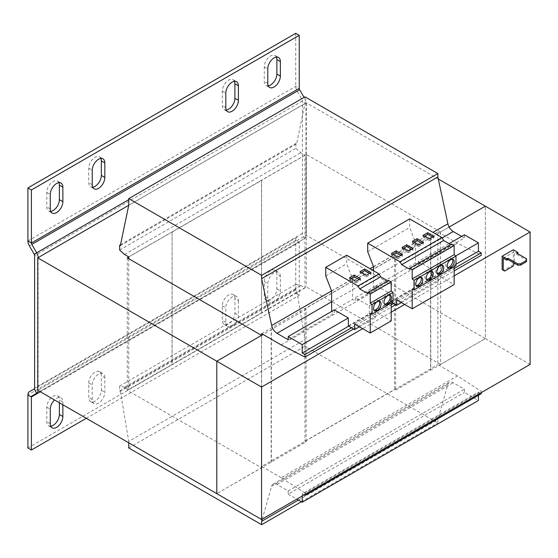 <?xml version="1.0" encoding="UTF-8"?>
<svg xmlns="http://www.w3.org/2000/svg" width="558" height="558" viewBox="0 0 558 558"><rect width="100%" height="100%" fill="white"/><g stroke="black" fill="none" stroke-linecap="round" stroke-linejoin="round"><path stroke-width="0.42" stroke-dasharray="2.79 2.09" d="M379.168 301.222A5.343 3.083 120 0 0 378.561 300.657A5.343 3.083 120 0 0 375.897 300.922A5.343 3.083 120 0 0 372.402 305.631A5.343 3.083 120 0 0 373.225 309.906A5.343 3.083 120 0 0 374.013 310.15M389.658 295.168A5.343 3.083 120 0 0 389.052 294.603A5.343 3.083 120 0 0 386.38 294.868A5.343 3.083 120 0 0 382.893 299.569A5.343 3.083 120 0 0 383.716 303.852A5.343 3.083 120 0 0 384.504 304.096M441.908 265.238A4.945 2.853 120 0 0 441.308 264.659A4.945 2.853 120 0 0 438.832 264.911A4.945 2.853 120 0 0 435.603 269.263A4.945 2.853 120 0 0 436.363 273.225A4.945 2.853 120 0 0 437.165 273.455M452.399 259.184A4.945 2.853 120 0 0 451.799 258.605A4.945 2.853 120 0 0 449.323 258.849A4.945 2.853 120 0 0 446.093 263.209A4.945 2.853 120 0 0 446.853 267.17A4.945 2.853 120 0 0 447.655 267.401M431.418 271.3A4.945 2.853 120 0 0 430.818 270.721A4.945 2.853 120 0 0 428.342 270.965A4.945 2.853 120 0 0 425.112 275.324A4.945 2.853 120 0 0 425.873 279.286A4.945 2.853 120 0 0 426.675 279.516M420.927 277.354A4.945 2.853 120 0 0 420.327 276.775A4.945 2.853 120 0 0 417.851 277.019A4.945 2.853 120 0 0 414.622 281.378A4.945 2.853 120 0 0 415.382 285.34A4.945 2.853 120 0 0 416.184 285.57M503.246 258.166L514.434 251.707L514.434 263.25M517.929 253.723L514.434 251.707M526.536 258.772L526.536 260.063L516.743 254.413L517.859 253.764M526.536 260.063L526.536 261.681M504.641 271.083L503.525 270.442L511.916 265.594L513.039 266.243M514.434 263.815L513.318 263.174L511.916 265.594M513.318 249.768L513.318 263.174M516.743 254.413L516.743 253.116M454.149 275.854L404.641 304.438M391.207 312.187L362.679 328.662M348.338 325.907L369.319 313.791L369.319 305.847L355.334 297.777L376.315 285.661L390.3 293.738L390.3 301.683L432.262 277.459L438.483 281.176L438.483 275.526L454.149 284.573M369.319 305.847L390.3 293.738M355.334 297.777L355.334 301.006L376.315 288.891L376.315 285.661M373.588 266.884L415.55 242.66L415.55 263.09L418.277 264.666L418.277 261.437L449.113 243.63M418.277 261.437L432.262 269.507L455.753 255.948M418.277 264.666L464.43 238.015L461.633 236.404M464.43 234.785L464.43 238.015M304.982 96.862L304.982 103.481L296.591 143.859L295.886 143.455L295.886 148.302L300.783 152.746L304.982 155.166L304.982 287.921L300.783 285.501L295.886 284.287L295.886 289.135L296.591 289.539L304.982 339.606L304.982 346.225L437.856 422.943L437.856 419.553L447.893 384.343A7.91 4.569 60 0 1 449.323 382.356A7.91 4.569 60 0 1 453.242 382.725L464.43 389.191L464.43 392.42L478.415 400.491M128.745 205.232L304.982 103.481M120.354 245.611L296.591 143.859M120.542 244.69L295.886 143.455M119.656 250.047L295.886 148.302M124.553 254.49L300.783 152.746M128.745 256.91L304.982 155.166M530.1 364.437L485.341 338.594L430.79 370.094L430.79 237.652L449.134 227.064L440.583 232.002L306.307 154.475L261.549 180.318L261.618 312.794L261.618 180.36L172.108 232.044L172.108 364.479L127.28 390.279L261.549 467.799L216.797 493.642L306.126 441.852L306.126 309.418L271.16 329.611L271.16 462.045M261.618 312.794L172.108 364.479M128.745 258.689L128.745 389.672L304.982 287.921M128.745 389.672L124.553 387.252L300.783 285.501M124.553 387.252L119.656 386.038L295.886 284.287M119.656 386.038L119.656 390.886L295.886 289.135M119.656 390.886L120.354 391.291L296.591 289.539M120.354 391.291L128.745 441.357L304.982 339.606M128.745 447.976L304.982 346.225M128.745 441.357L128.745 442.808M301.341 501.761L437.856 422.943M298.404 500.059L437.856 419.553M262.253 519.08L271.655 486.095A7.91 4.569 60 0 1 273.085 484.107A7.91 4.569 60 0 1 277.005 484.477L288.193 490.935L464.43 389.191M288.193 490.935L288.193 494.165L464.43 392.42M288.193 494.165L296.8 499.131M478.415 395.322L478.415 392.093L481.212 393.711M302.185 496.027L302.185 493.844L478.415 392.093M302.185 493.844L304.075 494.932M481.212 392.665L481.212 391.291L457.434 375.946L437.856 364.639L437.856 231.877L457.434 243.183L481.212 255.299M304.982 494.409L304.982 493.035L481.212 391.291M304.982 493.035L281.204 477.69L457.434 375.946M281.204 477.69L261.618 466.39L437.856 364.639M306.126 441.852L304.982 441.19L304.982 308.755L394.499 257.078L394.499 389.512L395.643 390.175L430.609 369.989L430.609 237.548L395.643 257.74L395.643 390.175M304.982 441.19L394.499 389.512M261.618 333.628L437.856 231.877M261.618 466.39L261.618 335.323M281.204 344.935L457.434 243.183M353.535 329.011L391.207 307.263M395.496 304.787L454.149 270.923M351.477 327.783L391.207 304.842M393.432 303.559L454.149 268.503M348.729 326.137L455.97 264.22M432.262 269.507L432.262 277.459M334.354 309.885L334.354 313.115L331.626 311.545L352.607 299.43L355.334 301.006M288.193 339.766L334.354 313.115M415.55 263.09L373.588 287.314L376.315 288.891M440.583 232.002L440.583 364.437L485.341 338.594L485.341 206.16L485.341 338.594L306.307 235.232L37.763 390.279M271.341 462.15L271.341 329.715L263.09 334.479M306.126 309.418L304.982 308.755M394.499 257.078L395.643 257.74M172.108 232.044L172.031 364.437M438.288 178.999L306.307 102.798L128.724 205.323M172.031 232.002L128.745 256.994M440.583 364.437L306.307 286.917L261.549 312.759M295.747 33.306L295.747 86.344A6.926 3.997 -120 0 0 297.184 91.163L302.052 99.603A1.981 1.144 60 0 1 302.464 100.977L302.464 233.418A1.981 1.144 60 0 1 302.052 234.325L304.529 238.608L39.785 391.451L304.529 238.608A6.926 3.997 60 0 0 305.958 235.434L305.958 103A6.926 3.997 60 0 0 304.529 98.173L304.068 97.385M306.307 102.798L306.307 235.232M127.28 257.845L127.28 390.279M261.549 335.365L261.549 467.799M306.307 154.475L306.307 286.917M38.111 257.643L38.111 390.077A6.926 3.997 -120 0 1 38.097 390.474M234.451 81.335A8.9 5.141 120 0 0 233.063 79.703A8.9 5.141 120 0 0 226.206 82.089A8.9 5.141 120 0 0 222.314 91.045L222.314 105.581A8.9 5.141 120 0 0 224.163 109.661A8.9 5.141 120 0 0 226.269 110.045M100.879 158.451A8.9 5.141 120 0 0 99.484 156.826A8.9 5.141 120 0 0 92.628 159.204A8.9 5.141 120 0 0 88.743 168.167L88.743 182.703A8.9 5.141 120 0 0 90.584 186.777A8.9 5.141 120 0 0 92.691 187.167M276.412 57.111A8.9 5.141 120 0 0 275.024 55.479A8.9 5.141 120 0 0 268.161 57.865A8.9 5.141 120 0 0 264.276 66.82L264.276 81.356A8.9 5.141 120 0 0 266.124 85.43A8.9 5.141 120 0 0 268.231 85.82M58.918 182.675A8.9 5.141 120 0 0 57.53 181.05A8.9 5.141 120 0 0 50.666 183.436A8.9 5.141 120 0 0 46.781 192.391L46.781 206.927A8.9 5.141 120 0 0 48.623 211.001A8.9 5.141 120 0 0 50.729 211.391M27.9 447.976L295.747 293.334L295.747 240.303A6.926 3.997 -120 0 1 297.184 237.136L34.205 388.961M86.295 418.298L299.248 295.356L299.248 242.318L40.371 391.786M295.747 293.334L299.248 295.356M280.36 276.377A8.9 5.141 120 0 0 278.519 272.304A8.9 5.141 120 0 0 271.662 274.689A8.9 5.141 120 0 0 267.777 283.645L267.777 298.181A8.9 5.141 120 0 0 269.619 302.255A8.9 5.141 120 0 0 276.475 299.869A8.9 5.141 120 0 0 280.36 290.913L280.36 276.377L276.866 274.362A8.9 5.141 120 0 0 275.024 270.281A8.9 5.141 120 0 0 268.161 272.667A8.9 5.141 120 0 0 264.276 281.623L264.276 296.159A8.9 5.141 120 0 0 266.124 300.239A8.9 5.141 120 0 0 272.981 297.853A8.9 5.141 120 0 0 276.866 288.891L276.866 274.362M104.827 377.724A8.9 5.141 120 0 0 102.986 373.644A8.9 5.141 120 0 0 96.122 376.029A8.9 5.141 120 0 0 92.237 384.992L92.237 399.528A8.9 5.141 120 0 0 94.086 403.601A8.9 5.141 120 0 0 100.942 401.216A8.9 5.141 120 0 0 104.827 392.26L104.827 377.724L101.333 375.701A8.9 5.141 120 0 0 99.484 371.628A8.9 5.141 120 0 0 92.628 374.013A8.9 5.141 120 0 0 88.743 382.969L88.743 397.505A8.9 5.141 120 0 0 90.584 401.579A8.9 5.141 120 0 0 97.448 399.193A8.9 5.141 120 0 0 101.333 390.237L101.333 375.701M224.163 324.463L227.657 326.479A8.9 5.141 120 0 1 225.816 322.405L225.816 307.87A8.9 5.141 120 0 1 229.701 298.914A8.9 5.141 120 0 1 236.557 296.528A8.9 5.141 120 0 1 238.406 300.602L234.904 298.586A8.9 5.141 120 0 0 233.063 294.512A8.9 5.141 120 0 0 226.206 296.891A8.9 5.141 120 0 0 222.314 305.854L222.314 320.39A8.9 5.141 120 0 0 224.163 324.463A8.9 5.141 120 0 0 231.019 322.078A8.9 5.141 120 0 0 234.904 313.122L234.904 298.586M227.657 326.479A8.9 5.141 120 0 0 234.52 324.093A8.9 5.141 120 0 0 238.406 315.137L238.406 300.602M62.866 404.773L62.866 401.948A8.9 5.141 120 0 0 61.024 397.875A8.9 5.141 120 0 0 54.482 399.933M59.371 402.757L59.371 399.926A8.9 5.141 120 0 0 57.53 395.852A8.9 5.141 120 0 0 50.666 398.238A8.9 5.141 120 0 0 46.781 407.194L46.781 421.729A8.9 5.141 120 0 0 48.623 425.81A8.9 5.141 120 0 0 50.729 426.193M299.653 241.419A1.981 1.144 -120 0 0 299.248 242.318L295.747 240.303L27.9 394.945M297.184 237.136L29.337 391.772M369.319 313.791L375.541 317.509L375.541 311.866L391.207 320.913M359.457 326.8L375.541 317.509M331.626 291.102L352.607 278.993L352.607 299.43M346.713 255.243L346.713 263.801L352.607 278.993M388.619 280.416L388.619 281.378L387.789 280.897M391.207 303.078L391.207 301.348L393.027 302.031M325.733 275.91L346.713 263.801M354.56 323.975L375.541 311.866M370.226 313.463L391.207 301.348M367.638 293.494L388.619 281.378M401.418 302.576L438.483 281.176M390.3 301.683L391.932 302.659M409.656 218.91L409.656 227.469L415.55 242.66M451.561 244.076L451.561 245.039L450.731 244.557M454.149 266.745L454.149 265.015L455.97 265.692M373.588 270.756L373.588 287.314M367.694 251.693L409.656 227.469M396.522 299.751L438.483 275.526M412.188 289.239L454.149 265.015M409.6 269.27L451.561 245.039M392.867 254.267L391.472 255.055L391.472 253.444M391.472 255.055L397.728 258.745L397.728 257.133M397.728 258.745L402.388 256.108L400.993 255.285M402.388 256.108L402.388 254.49M403.469 248.275L402.074 249.063L402.074 247.452M402.074 249.063L408.323 252.753L408.323 251.135M408.323 252.753L412.99 250.117L411.595 249.293M412.99 250.117L412.99 248.498M413.848 242.151L412.453 242.946L412.453 241.328M412.453 242.946L418.709 246.629L418.709 245.018M418.709 246.629L423.369 243.992L421.974 243.169M423.369 243.992L423.369 242.381M424.45 236.16L423.048 236.955L423.048 235.337M423.048 236.955L429.304 240.638L429.304 239.026M429.304 240.638L433.971 238.001L432.576 237.178M433.971 238.001L433.971 236.39M350.961 278.533L349.566 279.335L349.566 277.724M349.566 279.335L355.885 282.99L355.885 281.371M355.885 282.99L360.503 280.325L359.101 279.516M360.503 280.325L360.503 278.707M361.451 272.471L360.056 273.281L366.376 276.928L366.376 275.317M360.056 273.281L360.056 271.662M366.376 276.928L370.993 274.264L370.993 272.653M370.993 274.264L369.591 273.462M271.655 486.095L447.893 384.343M277.005 484.477L453.242 382.725M331.626 301.773L442.18 237.945M331.557 290.934L370.045 268.712M373.518 266.71L432.98 232.379M302.464 100.977L34.617 255.62M302.464 233.418L34.617 388.054M34.205 254.246L128.745 199.659M27.9 240.979L295.747 86.344L299.248 88.359M297.184 91.163L29.337 245.806M46.781 407.194L50.276 409.216M62.866 401.948L59.371 399.926M50.276 423.752L46.781 421.729M222.314 305.854L225.816 307.87M225.816 322.405L222.314 320.39M234.904 313.122L238.406 315.137M88.743 382.969L92.237 384.992M92.237 399.528L88.743 397.505M101.333 390.237L104.827 392.26M264.276 281.623L267.777 283.645M267.777 298.181L264.276 296.159M276.866 288.891L280.36 290.913M46.781 192.391L50.276 194.407M50.276 208.943L46.781 206.927M264.276 66.82L267.777 68.843M267.777 83.379L264.276 81.356M88.743 168.167L92.237 170.183M92.237 184.719L88.743 182.703M222.314 91.045L225.816 93.067M225.816 107.603L222.314 105.581M378.561 300.657L379.963 301.466M389.052 294.603L390.454 295.412M441.308 264.659L442.703 265.469M451.799 258.605L453.194 259.414M430.818 270.721L432.213 271.523M420.327 276.775L421.722 277.584M273.085 484.107L449.323 382.356M415.382 285.34L416.777 286.149M425.873 279.286L427.268 280.088M446.853 267.17L448.248 267.979M436.363 273.225L437.758 274.034M383.716 303.852L385.111 304.661M373.225 309.906L374.62 310.715M57.53 395.852L61.024 397.875M48.623 425.81L52.124 427.826M233.063 294.512L236.557 296.528M99.484 371.628L102.986 373.644M90.584 401.579L94.086 403.601M275.024 270.281L278.519 272.304M266.124 300.239L269.619 302.255M57.53 181.05L61.024 183.066M48.623 211.001L52.124 213.023M266.124 85.43L269.619 87.453M275.024 55.479L278.519 57.495M99.484 156.826L102.986 158.842M90.584 186.777L94.086 188.792M224.163 109.661L227.657 111.677M233.063 79.703L236.557 81.726"/><path stroke-width="0.84" d="M377.292 310.45A5.343 3.083 120 0 0 380.779 305.742A5.343 3.083 120 0 0 379.963 301.466A5.343 3.083 120 0 0 377.292 301.732A5.343 3.083 120 0 0 373.804 306.44A5.343 3.083 120 0 0 374.62 310.715A5.343 3.083 120 0 0 377.292 310.45M374.013 310.15A5.343 3.083 120 0 0 375.897 309.641A5.343 3.083 120 0 0 379.168 301.222M387.782 304.396A5.343 3.083 120 0 0 391.27 299.688A5.343 3.083 120 0 0 390.454 295.412A5.343 3.083 120 0 0 387.782 295.677A5.343 3.083 120 0 0 384.295 300.378A5.343 3.083 120 0 0 385.111 304.661A5.343 3.083 120 0 0 387.782 304.396M384.504 304.096A5.343 3.083 120 0 0 386.38 303.587A5.343 3.083 120 0 0 389.658 295.168M440.234 273.79A4.945 2.853 120 0 0 443.464 269.43A4.945 2.853 120 0 0 442.703 265.469A4.945 2.853 120 0 0 440.234 265.713A4.945 2.853 120 0 0 437.005 270.072A4.945 2.853 120 0 0 437.758 274.034A4.945 2.853 120 0 0 440.234 273.79M437.165 273.455A4.945 2.853 120 0 0 438.832 272.981A4.945 2.853 120 0 0 441.908 265.238M450.725 267.735A4.945 2.853 120 0 0 453.954 263.376A4.945 2.853 120 0 0 453.194 259.414A4.945 2.853 120 0 0 450.725 259.658A4.945 2.853 120 0 0 447.495 264.018A4.945 2.853 120 0 0 448.248 267.979A4.945 2.853 120 0 0 450.725 267.735M447.655 267.401A4.945 2.853 120 0 0 449.323 266.926A4.945 2.853 120 0 0 452.399 259.184M429.744 279.844A4.945 2.853 120 0 0 432.973 275.492A4.945 2.853 120 0 0 432.213 271.523A4.945 2.853 120 0 0 429.744 271.774A4.945 2.853 120 0 0 426.514 276.126A4.945 2.853 120 0 0 427.268 280.088A4.945 2.853 120 0 0 429.744 279.844M426.675 279.516A4.945 2.853 120 0 0 428.342 279.042A4.945 2.853 120 0 0 431.418 271.3M419.253 285.905A4.945 2.853 120 0 0 422.483 281.546A4.945 2.853 120 0 0 421.722 277.584A4.945 2.853 120 0 0 419.253 277.828A4.945 2.853 120 0 0 416.024 282.188A4.945 2.853 120 0 0 416.777 286.149A4.945 2.853 120 0 0 419.253 285.905M416.184 285.57A4.945 2.853 120 0 0 417.851 285.096A4.945 2.853 120 0 0 420.927 277.354M502.123 256.227L506.741 258.891L507.933 258.208L517.719 263.857L520.516 263.857L520.516 265.148L526.536 261.681L526.536 258.772L516.743 253.116L517.929 252.432L513.318 249.768L502.123 256.227L502.123 269.633L504.641 271.083L513.039 266.243L514.434 263.25M520.516 265.148L517.719 265.148L507.933 259.498L506.741 260.181L503.246 258.166L503.246 270.281M517.859 253.764L517.929 252.432M520.516 263.857L526.536 260.384M506.741 258.891L506.741 260.181M503.525 270.442L502.123 269.633M507.933 259.498L507.933 258.208M517.719 265.148L517.719 263.857M454.149 275.854L530.1 232.002L530.1 364.437L261.556 519.484L216.797 493.642L216.797 361.207L261.549 335.365L127.28 257.845L128.745 256.994M404.641 304.438L391.207 312.187M362.679 328.662L261.556 387.05L261.556 519.484M449.113 243.63L464.43 234.785L478.415 242.863L455.753 255.948M261.618 335.323L261.618 333.628L281.204 344.935L304.982 357.043L304.982 354.623L302.185 353.012L302.185 344.607L288.193 336.537L288.193 339.766L277.005 333.307A7.91 4.569 60 0 1 271.655 325.516L261.618 278.714L261.618 275.324L128.745 198.606L128.745 205.232L120.354 245.611L119.656 245.206L120.542 244.69M128.745 198.606L304.982 96.862L437.856 173.573L437.856 176.97L447.893 223.765A7.91 4.569 60 0 0 453.242 231.556L461.633 236.404M119.656 245.206L119.656 250.047L124.553 254.49L128.745 256.91L128.745 258.689M128.745 442.808L128.745 447.976L261.618 524.694L301.341 501.761M261.618 524.694L261.618 521.298L298.404 500.059M261.618 521.298L262.253 519.08M296.8 499.131L302.185 502.242L478.415 400.491L478.415 395.322M302.185 502.242L302.185 496.027M304.075 494.932L304.982 495.455L481.212 393.711L481.212 392.665M304.982 495.455L304.982 494.409M304.982 357.043L353.535 329.011M391.207 307.263L395.496 304.787M454.149 270.923L481.212 255.299L481.212 252.879L478.415 251.26L478.415 242.863M304.982 354.623L351.477 327.783M391.207 304.842L393.432 303.559M454.149 268.503L481.212 252.879M302.185 353.012L348.729 326.137M455.97 264.22L478.415 251.26M359.457 326.8L354.56 329.625L348.338 325.907L348.338 317.962L334.354 309.885L288.193 336.537M302.185 344.607L348.338 317.962M261.618 278.714L437.856 176.97M261.618 275.324L437.856 173.573M530.1 232.002L485.341 206.16L449.134 227.064L485.341 206.16L438.288 178.999M261.556 387.05L216.797 361.207L216.79 493.642L37.763 390.279L37.763 257.845L216.79 361.207L263.09 334.479M128.724 205.323L37.763 257.845M304.068 97.385L299.653 89.74A1.981 1.144 -120 0 1 299.248 88.359L299.248 35.328L295.747 33.306L27.9 187.948L27.9 240.979A6.926 3.997 60 0 0 29.337 245.806L34.205 254.246A1.981 1.144 -120 0 1 34.617 255.62L34.617 388.054A1.981 1.144 -120 0 1 34.205 388.961L29.337 391.772A6.926 3.997 60 0 0 27.9 394.945L27.9 447.976L31.394 449.992L86.295 418.298M38.111 257.643A6.926 3.997 -120 0 0 36.675 252.816L34.205 254.246M299.248 35.328L31.394 189.971L31.394 243.002L27.9 240.979M27.9 187.948L31.394 189.971M226.269 110.045A8.9 5.141 120 0 0 234.904 98.313L238.406 100.335A8.9 5.141 120 0 1 234.52 109.291A8.9 5.141 120 0 1 227.657 111.677A8.9 5.141 120 0 1 225.816 107.603L225.816 93.067A8.9 5.141 120 0 1 229.701 84.105A8.9 5.141 120 0 1 236.557 81.726A8.9 5.141 120 0 1 238.406 85.799L234.904 83.777A8.9 5.141 120 0 0 234.451 81.335M238.406 100.335L238.406 85.799M104.827 162.915A8.9 5.141 120 0 0 102.986 158.842A8.9 5.141 120 0 0 96.122 161.227A8.9 5.141 120 0 0 92.237 170.183L92.237 184.719A8.9 5.141 120 0 0 94.086 188.792A8.9 5.141 120 0 0 100.942 186.407A8.9 5.141 120 0 0 104.827 177.451L104.827 162.915L101.333 160.899A8.9 5.141 120 0 0 100.879 158.451M268.231 85.82A8.9 5.141 120 0 0 276.866 74.088L280.36 76.111A8.9 5.141 120 0 1 276.475 85.067A8.9 5.141 120 0 1 269.619 87.453A8.9 5.141 120 0 1 267.777 83.379L267.777 68.843A8.9 5.141 120 0 1 271.662 59.88A8.9 5.141 120 0 1 278.519 57.495A8.9 5.141 120 0 1 280.36 61.575L276.866 59.553A8.9 5.141 120 0 0 276.412 57.111M280.36 76.111L280.36 61.575M62.866 187.139A8.9 5.141 120 0 0 61.024 183.066A8.9 5.141 120 0 0 54.168 185.451A8.9 5.141 120 0 0 50.276 194.407L50.276 208.943A8.9 5.141 120 0 0 52.124 213.023A8.9 5.141 120 0 0 58.981 210.638A8.9 5.141 120 0 0 62.866 201.675L62.866 187.139L59.371 185.123A8.9 5.141 120 0 0 58.918 182.675M234.904 98.313L234.904 83.777M92.691 187.167A8.9 5.141 120 0 0 101.333 175.435L101.333 160.899M276.866 74.088L276.866 59.553M50.729 211.391A8.9 5.141 120 0 0 59.371 199.659L59.371 185.123M299.653 89.74L31.806 244.383A1.981 1.144 60 0 1 31.394 243.002L299.248 88.359M31.806 244.383L36.675 252.816L128.745 199.659M40.371 391.786L31.394 396.961A1.981 1.144 60 0 1 31.806 396.054L36.675 393.244A6.926 3.997 -120 0 0 38.097 390.474M27.9 394.945L31.394 396.961L31.394 449.992M54.482 399.933A8.9 5.141 120 0 0 50.276 409.216L50.276 423.752A8.9 5.141 120 0 0 52.124 427.826A8.9 5.141 120 0 0 58.981 425.44A8.9 5.141 120 0 0 62.866 416.484L62.866 404.773M50.729 426.193A8.9 5.141 120 0 0 59.371 414.461L59.371 402.757M34.205 388.961L36.675 393.244L31.806 396.054M354.56 329.625L354.56 323.975L370.226 333.021L370.226 313.463L372.046 314.14L372.046 304.563L370.226 303.14L370.226 294.024L367.638 292.531L367.638 293.494L359.722 288.918L358.034 286.003L325.733 267.352L325.733 275.91L331.626 291.102L331.626 311.462M387.789 280.897L380.702 276.81L379.015 273.894L346.713 255.243L325.733 267.352M372.046 314.14L393.027 302.031L393.027 292.448L391.207 291.032L391.207 281.909L388.619 280.416L367.638 292.531M370.226 333.021L391.207 320.913L391.207 303.078M366.376 275.317L370.993 272.653L364.674 268.998L360.056 271.662L366.376 275.317M349.566 277.724L355.885 281.371L360.503 278.707L354.184 275.059L349.566 277.724M358.034 286.003L379.015 273.894M372.046 304.563L393.027 292.448M370.226 303.14L391.207 291.032M370.226 294.024L391.207 281.909M359.722 288.918L380.702 276.81M391.932 302.659L396.522 305.407L401.418 302.576M450.731 244.557L443.638 240.47L441.964 237.562L409.656 218.91L367.694 243.135L367.694 251.693L373.588 266.884L373.588 270.756M396.522 305.407L396.522 299.751L412.188 308.797L412.188 289.239L414.008 289.916L455.97 265.692L455.97 256.115L454.149 254.692L454.149 245.576L451.561 244.076L409.6 268.307L409.6 269.27L401.683 264.694L400.002 261.786L367.694 243.135M412.188 308.797L454.149 284.573L454.149 266.745M414.008 289.916L414.008 280.339L412.188 278.916L412.188 269.8L409.6 268.307M400.002 261.786L441.964 237.562M401.683 264.694L443.638 240.47M423.048 235.337L429.304 239.026L433.971 236.39L427.714 232.7L423.048 235.337M412.453 241.328L418.709 245.018L423.369 242.381L417.112 238.691L412.453 241.328M414.008 280.339L455.97 256.115M412.188 278.916L454.149 254.692M412.188 269.8L454.149 245.576M402.074 247.452L408.323 251.135L412.99 248.498L406.733 244.816L402.074 247.452M391.472 253.444L397.728 257.133L402.388 254.49L396.138 250.807L391.472 253.444M400.993 255.285L396.138 252.418L392.867 254.267M396.138 252.418L396.138 250.807M411.595 249.293L406.733 246.427L403.469 248.275M406.733 246.427L406.733 244.816M421.974 243.169L417.112 240.31L413.848 242.151M417.112 240.31L417.112 238.691M432.576 237.178L427.714 234.311L424.45 236.16M427.714 234.311L427.714 232.7M359.101 279.516L354.184 276.67L350.961 278.533M354.184 276.67L354.184 275.059M369.591 273.462L364.674 270.616L361.451 272.471M364.674 270.616L364.674 268.998M277.005 333.307L331.626 301.773M442.18 237.945L453.242 231.556M271.655 325.516L331.557 290.934M370.045 268.712L373.518 266.71M432.98 232.379L447.893 223.765M59.371 414.461L62.866 416.484M59.371 199.659L62.866 201.675M101.333 175.435L104.827 177.451"/></g></svg>
